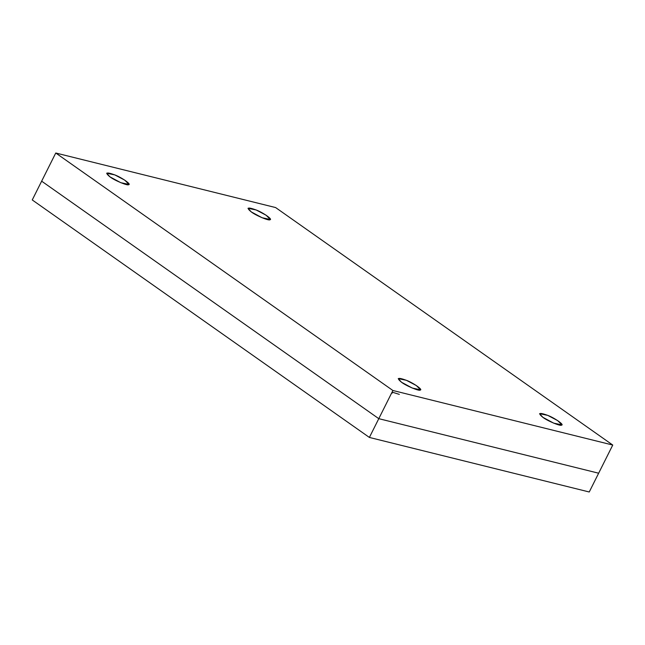 <?xml version="1.0" encoding="UTF-8"?>
<svg xmlns="http://www.w3.org/2000/svg" width="645" height="645" viewBox="0 0 645 645"><rect width="100%" height="100%" fill="white"/><g stroke="black" fill="none" stroke-linecap="round" stroke-linejoin="round"><path stroke-width="0.97" d="M589.24 491.99L369.383 437.439L32.25 199.95L41.651 181.172L32.25 199.95L369.383 437.439L378.784 418.669L41.651 181.172L378.784 418.669L369.383 437.439L589.24 491.99L598.649 473.212L589.24 491.99M598.649 473.212L378.784 418.669L598.649 473.212L612.75 445.05L275.617 207.561L55.76 153.01L392.894 390.499L612.75 445.05L598.649 473.212L378.784 418.669L392.894 390.499L55.76 153.01L41.651 181.172L378.784 418.669L392.894 390.499L612.75 445.05L275.617 207.561L55.76 153.01L41.651 181.172M399.344 394.385L393.047 392.402L391.37 393.547M401.521 382.251L412.349 388.088L420.516 389.774L416.356 385.557L406.39 380.308L398.231 378.615L401.521 382.251C396.232 377.873 397.86 377.228 406.39 380.308C413.235 382.84 423.378 389.983 420.201 390.031C419.629 391.483 405.899 385.758 401.521 382.251M542.856 417.315L553.692 423.152L561.851 424.837L557.699 420.621L547.734 415.372L539.567 413.679L542.856 417.315C537.575 412.937 539.196 412.292 547.734 415.372C554.571 417.904 564.722 425.055 561.537 425.095C560.965 426.547 547.234 420.83 542.856 417.315M251.284 211.915L262.112 217.752L270.279 219.445L266.119 215.22L256.154 209.972L247.994 208.287L251.284 211.915C245.995 207.545 247.624 206.9 256.154 209.972C262.999 212.503 273.141 219.655 269.965 219.703C269.384 221.154 255.662 215.43 251.284 211.915M109.94 176.851L120.776 182.688L128.935 184.381L124.783 180.157L114.818 174.908L106.651 173.215L109.94 176.851C104.659 172.481 106.28 171.828 114.818 174.908C121.655 177.44 131.806 184.591 128.629 184.639C128.049 186.083 114.318 180.366 109.94 176.851"/></g></svg>
